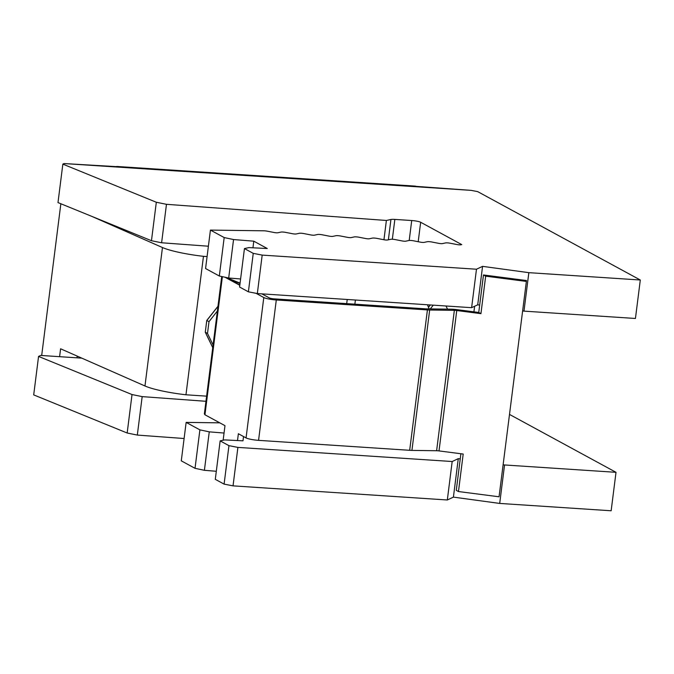 <?xml version="1.0" encoding="UTF-8"?>
<svg xmlns="http://www.w3.org/2000/svg" width="674" height="674" viewBox="0 0 674 674"><rect width="100%" height="100%" fill="white"/><g stroke="black" fill="none" stroke-linecap="round" stroke-linejoin="round"><path stroke-width="1.01" d="M418.2 241.722L420.66 222.26L461.741 244.595L460.746 244.805A2.806 0.43 -172.8 0 1 457.048 244.561L450.19 243.23A3.505 0.539 -172.8 0 0 445.581 242.918L442.422 243.6A2.806 0.43 -172.8 0 1 438.732 243.356L431.874 242.017A3.505 0.539 -172.8 0 0 427.257 241.713L424.106 242.387A2.806 0.43 -172.8 0 1 420.416 242.151L413.558 240.812A3.505 0.539 -172.8 0 0 408.941 240.508L405.782 241.182A2.806 0.43 -172.8 0 1 404.257 241.216A2.806 0.43 -172.8 0 1 402.159 240.947L395.301 239.607A3.505 0.539 -172.8 0 0 390.684 239.304L387.533 239.986A2.806 0.43 -172.8 0 1 386 240.02A2.806 0.43 -172.8 0 1 383.902 239.742L377.044 238.411A3.505 0.539 -172.8 0 0 372.427 238.099L369.276 238.781A2.806 0.43 -172.8 0 1 367.802 238.815A2.806 0.43 -172.8 0 1 365.763 238.545L358.905 237.214A3.505 0.539 -172.8 0 0 354.297 236.911L351.137 237.585A2.806 0.43 -172.8 0 1 347.447 237.341L340.589 236.01A3.505 0.539 -172.8 0 0 335.972 235.698L332.821 236.38A2.806 0.43 -172.8 0 1 329.123 236.136L322.265 234.796A3.505 0.539 -172.8 0 0 317.656 234.493L314.497 235.167A2.806 0.43 -172.8 0 1 310.807 234.931L303.949 233.592A3.505 0.539 -172.8 0 0 299.332 233.288L296.181 233.962A2.806 0.43 -172.8 0 1 292.491 233.718L285.633 232.387A3.505 0.539 -172.8 0 0 281.016 232.083L277.857 232.757A2.806 0.43 -172.8 0 1 274.166 232.513L267.308 231.182A3.505 0.539 -172.8 0 0 263.846 230.803L210.431 230.087L224.181 237.56L219.328 276.02L228.688 278.008L233.549 239.548L253.786 241.182L252.952 247.805M215.714 324.152L214.736 331.861M499.055 496.789L526.487 280.527L499.055 496.789L458.463 491.54L463.198 454.04L439.018 450.914A3.926 0.598 7.2 0 0 436.617 450.729L411.932 450.401L429.667 310.015L454.352 310.343A3.926 0.598 -172.8 0 1 456.753 310.529L480.933 313.663L485.668 276.163L483.477 274.967L478.742 312.466L480.933 313.663M526.259 281.412L485.668 276.163M460.898 453.737L456.273 490.343L458.463 491.54M526.487 280.527L483.477 274.967M213.077 344.97L207.508 333.436L205.284 332.223A11674.817 10741.386 118.5 0 0 212.74 347.649M217.972 306.257A11674.817 10741.386 118.5 0 0 206.766 320.453L208.991 321.667L217.365 311.043M208.991 321.667L207.508 333.436M430.298 308.911L433.281 305.154M445.994 305.988L447.536 309.147M478.742 312.466L456.98 309.652A9.807 1.5 -172.8 0 0 450.982 309.189L426.288 308.861A3.926 0.598 -172.8 0 1 425.395 308.827L274.276 298.868A3.926 0.598 -172.8 0 1 269.271 297.891L261.849 293.856M253.786 241.182L267.283 248.521L248.95 247.602L244.443 248.571L253.247 253.357L248.386 291.817L239.582 287.031L244.443 248.571M429.667 310.015A9.807 1.5 -172.8 0 1 427.417 309.922L409.682 450.308A9.807 1.5 7.2 0 0 411.932 450.401M427.484 304.766L429.085 308.894M206.766 320.453L205.284 332.223M430.265 304.951A11675.82 10742.313 118.5 0 0 428.445 307.243M243.533 436.541L242.994 440.821L224.653 439.903L220.145 440.872L228.958 445.657L237.897 447.401L233.036 485.861L224.097 484.117L215.292 479.332L220.145 440.872M409.682 450.308L258.563 440.349L276.298 299.972L427.417 309.922M388.376 239.801L390.937 219.488A7.01 1.07 -172.8 0 1 394.846 219.412L392.335 239.245M420.66 222.26A7.01 1.07 7.2 0 0 411.721 220.524L394.846 219.412M240.601 278.969L228.688 278.008M41.687 355.493L60.854 203.75M77.021 357.827L77.232 356.125M206.615 396.152L185.965 394.787A43.54 6.664 -172.8 0 1 144.969 385.983L60.593 348.787L59.598 356.672M474.622 306.266L473.915 311.843M207.087 256.575L203.464 256.331A43.54 6.664 -172.8 0 1 162.459 247.527L91.706 216.337M185.965 394.787L203.464 256.331M256.103 293.35L263.795 297.537L246.061 437.915A9.807 1.5 7.2 0 0 258.563 440.349M276.298 299.972A9.807 1.5 -172.8 0 1 263.795 297.537M246.061 437.915L238.369 433.727L237.509 440.552M223.145 440.232L224.981 425.665L204.947 414.771L222.386 276.669M347.228 299.483L346.697 303.637M221.729 276.534L204.374 413.878L204.947 414.771M390.937 219.488L386.387 220.465L166.47 204.315L161.608 242.775L151.465 240.711L156.317 202.251L166.47 204.315M383.944 239.75L386.387 220.465M233.549 239.548L224.181 237.56M248.386 291.817L257.333 293.561L262.186 255.101L253.247 253.357M477.714 304.817L482.567 266.356L476.476 269.221L471.615 307.681L477.714 304.817L479.677 305.086M151.465 240.711L57.989 202.588L62.85 164.127L64.072 163.555L471.227 190.371L416.33 186.378A42.167 15.207 93.8 0 0 414.906 186.091L117.537 166.503A42.167 15.207 -86.2 0 0 116.08 166.596M117.537 166.503A42.167 15.207 -86.2 0 1 118.961 166.79L64.072 163.555M482.567 266.356L528.846 272.667L640.3 280.005L477.706 191.635L471.227 190.371M62.85 164.127L156.317 202.251M262.186 255.101L476.476 269.221M224.097 484.117L228.958 445.657M239.801 285.287L224.956 277.216M240.028 283.518L228.242 278.758M226.034 277.444L240.079 283.131M204.399 470.309L195.03 468.32L199.892 429.86L209.26 431.849L204.399 470.309L216.303 471.269M209.26 431.849L224.054 433.045M161.608 242.775L208.392 246.212M219.328 276.02L205.57 268.547L210.431 230.087M257.333 293.561L471.615 307.681M522.645 310.941L523.984 311.127L528.846 272.667M523.984 311.127L635.439 318.473L640.3 280.005M452.178 461.522L447.325 499.982L453.417 497.117L458.278 458.657L452.178 461.522L237.897 447.401M239.834 285.06L227.686 278.455M509.569 414.459L616.011 472.314L611.149 510.774L499.695 503.427L453.417 497.117M447.325 499.982L233.036 485.861M195.03 468.32L181.281 460.848L186.142 422.387L219.783 422.842M137.319 435.075L127.167 433.011L132.028 394.551L142.172 396.615L137.319 435.075L184.103 438.513M127.167 433.011L33.7 394.888L38.561 356.428L40.684 355.434L81.807 358.138M616.011 472.314L504.556 464.967L499.695 503.427M504.556 464.967L503.208 464.782M460.241 458.927L458.278 458.657M199.892 429.86L186.142 422.387M205.966 401.3L142.172 396.615M132.028 394.551L38.561 356.428M456.753 310.529L439.018 450.914M454.352 310.343L436.617 450.729M206.834 320.487A11674.817 10741.386 -61.5 0 1 217.955 306.392M212.748 347.582A11674.817 10741.386 -61.5 0 1 205.343 332.257M428.47 307.319A11675.82 10742.313 -61.5 0 1 430.341 304.96M355.392 300.023L354.869 304.176M409.202 240.466L411.721 220.524M162.459 247.527L144.969 385.983"/></g></svg>
